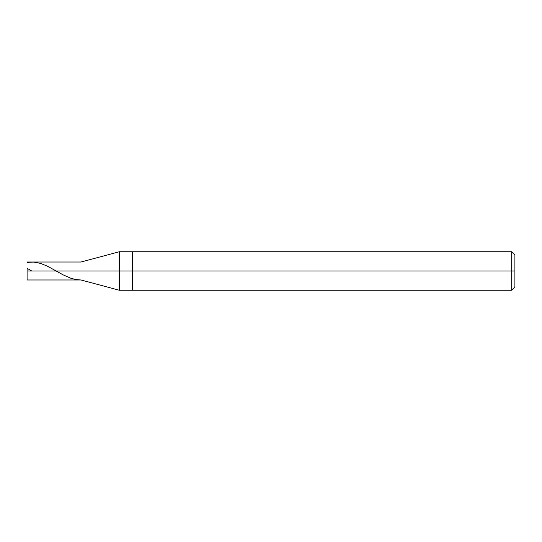 <?xml version="1.0" encoding="UTF-8"?>
<svg xmlns="http://www.w3.org/2000/svg" width="542" height="542" viewBox="0 0 542 542"><rect width="100%" height="100%" fill="white"/><g stroke="black" fill="none" stroke-linecap="round" stroke-linejoin="round"><path stroke-width="0.81" d="M27.1 271C27.1 282.585 27.1 282.585 27.1 271C27.1 282.585 27.1 282.585 27.1 271L81.015 271C81.015 282.585 81.015 282.585 81.015 271C81.015 282.585 81.015 282.585 81.015 271C81.015 259.415 81.015 259.415 81.015 271L27.1 271C27.1 259.415 27.1 259.415 27.1 271C27.1 259.415 27.1 259.415 27.1 271L27.1 279.584M81.015 271C81.015 282.585 81.015 282.585 81.015 271L119.342 271L119.342 290.255L119.342 271L119.342 290.255L119.342 271L132.363 271L132.363 290.255L132.363 271L132.363 290.255L132.363 271L511.689 271L511.689 290.255L511.689 271L511.689 290.255L511.689 271L514.9 271L514.9 287.043L514.9 254.957L514.9 271L511.689 271L511.689 251.745L511.689 271L132.363 271L132.363 251.745L132.363 271L119.342 271L119.342 251.745L119.342 271L81.015 271C81.015 259.415 81.015 259.415 81.015 271C81.015 259.415 81.015 259.415 81.015 271M119.342 271L119.342 251.745L119.342 271M132.363 271L132.363 251.745L132.363 271M511.689 271L511.689 251.745L511.689 271M27.1 262.416L33.441 262.064L40.42 263.358L47.398 266.169L63.251 274.916L70.867 278.256L75.941 279.57L81.015 279.984L119.342 290.255L511.689 290.255L514.9 287.043M27.1 270.817L27.1 268.331L31.788 271M27.1 271.183L27.1 273.669M27.1 279.984L81.015 279.984M27.1 262.016L81.015 262.016L119.342 251.745L511.689 251.745L514.9 254.957"/></g></svg>
